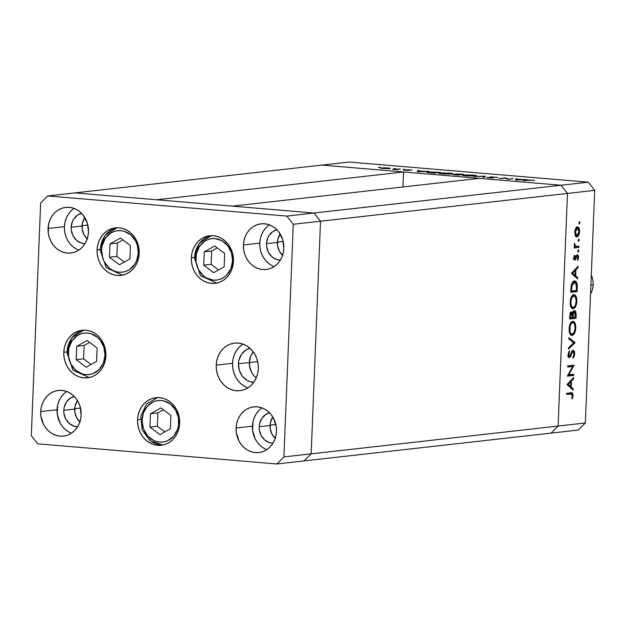 <?xml version="1.0" encoding="UTF-8"?>
<svg xmlns="http://www.w3.org/2000/svg" width="626" height="626" viewBox="0 0 626 626"><rect width="100%" height="100%" fill="white"/><g stroke="black" fill="none" stroke-linecap="round" stroke-linejoin="round"><path stroke-width="0.94" d="M74.705 408.731L80.496 408.082L74.705 408.731M270.064 425.179L275.855 424.53L270.064 425.179M277.42 242.121L283.202 241.472L277.42 242.121M82.061 225.673L87.843 225.024L82.061 225.673M249.351 362.54L257.685 361.609L249.351 362.54L249.508 365.913L251.527 372.29L253.303 375.052L256.222 377.955A17.231 15.141 83.6 0 1 249.351 362.54A17.231 15.141 83.6 0 1 253.287 351.875L250.768 356.077L249.351 362.54A17.231 15.141 -96.4 0 0 256.222 377.955L253.303 375.052L251.527 372.29L249.508 365.913L249.782 359.222L250.768 356.077L253.287 351.875A17.231 15.141 -96.4 0 0 249.351 362.54L238.459 363.769L249.351 362.54M74.924 192.886L321.881 165.092L403.567 171.97L156.602 199.757L74.924 192.886L156.602 199.757L403.567 171.97L402.964 186.947L403.567 171.97L321.881 165.092L47.686 195.946L40.643 203.012L31.3 435.641L37.732 443.834L276.88 463.968L283.922 456.91L293.265 224.28L286.833 216.08L47.686 195.946L74.924 192.886L314.072 213.02L320.504 221.213L311.161 453.842L304.119 460.908L551.076 433.114L558.118 426.056L551.076 433.114L578.314 430.054L304.119 460.908L311.161 453.842L304.119 460.908L311.161 453.842L558.118 426.056L311.161 453.842L320.504 221.213L311.161 453.842L320.504 221.213L567.461 193.426L558.118 426.056L567.461 193.426L320.504 221.213L314.072 213.02L232.395 206.142L314.072 213.02L320.504 221.213L314.072 213.02L74.924 192.886M479.352 178.355L561.029 185.226L567.461 193.426L561.029 185.226L286.833 216.08L588.268 182.166L349.12 162.032L321.881 165.092L561.029 185.226L567.461 193.426L558.118 426.056L585.357 422.988L594.7 190.359L567.461 193.426L558.118 426.056L551.076 433.114L558.118 426.056L585.357 422.988L578.314 430.054L585.357 422.988L594.7 190.359L588.268 182.166L594.7 190.359L567.461 193.426L561.029 185.226L479.352 178.355L232.395 206.142L479.352 178.355M568.768 374.802L573.76 374.238L573.706 375.436L567.352 376.148L572.72 366.515L567.719 367.079L567.766 365.881L574.12 365.169L568.768 374.802L574.12 365.169L567.766 365.881L567.719 367.079L572.72 366.515L567.352 376.148L573.706 375.436L573.76 374.238L568.768 374.802M568.854 356.452L570.403 356.836L571.358 354.551L570.685 354.496L571.358 354.551L572.469 352.031L571.687 351.969L573.111 351.483L571.976 351.389L573.111 351.483L574.081 353.98L572.907 357.023L573.181 358.119L574.738 353.901L573.346 350.278L574.355 351.303L574.746 353.541L574.238 356.397L573.181 358.119L572.907 357.023L574.089 353.737L573.377 351.538L572.375 352.188L569.801 357.54L568.58 357.235L568.056 355.192L569.277 350.896L569.621 351.929L568.698 354.989L569.433 356.499L572.07 351.233L573.166 350.286L569.433 356.499L567.665 356.35M575.028 342.579L568.439 349.112L568.494 347.829L573.682 342.813L568.846 338.932L568.901 337.649L575.028 342.579L568.901 337.649L568.846 338.932L573.682 342.813L568.494 347.829L568.439 349.112L575.02 342.751L573.346 342.438L575.028 342.579M575.779 327.993L575.435 330.716L574.081 334.018L572.508 335.34L570.92 335.043L569.503 332.68L569.089 328.853L569.785 324.831L571.397 322.03L573.04 321.365L574.527 322.32L575.497 324.597L575.779 327.993C575.763 323.728 574.738 321.521 572.712 321.373C570.638 321.999 569.425 324.487 569.089 328.853C569.128 333.087 570.153 335.27 572.18 335.403L571.515 335.348L572.18 335.403C574.23 334.769 575.427 332.296 575.779 327.993L575.13 327.938L575.779 327.993M576.851 301.302L576.507 304.017L575.153 307.327L573.58 308.641L571.992 308.344L570.576 305.981L570.161 302.155L570.857 298.14L572.469 295.331L574.112 294.674L575.607 295.621L576.569 297.906L576.851 301.302C576.836 297.037 575.81 294.83 573.784 294.682C571.71 295.3 570.497 297.796 570.161 302.155C570.2 306.396 571.225 308.579 573.252 308.712L572.587 308.649L573.252 308.712C575.302 308.07 576.499 305.598 576.851 301.302L576.202 301.247L576.851 301.302M577.587 278.922L571.483 273.304L578.095 266.261L578.041 267.56L575.928 269.759L575.685 275.816L577.642 277.615L577.587 278.922L577.642 277.615L575.685 275.816L575.928 269.759L578.041 267.56L578.095 266.261L571.483 273.304L577.587 278.922M579.919 222.872L579.144 223.983L579.042 222.183L579.535 221.823L579.919 222.653L579.433 221.815L578.862 222.989L579.238 224.03L579.919 222.872L578.878 222.778L579.919 222.872M576.976 236.91L576.1 236.683L575.216 235.415L574.793 231.612L575.857 228.013L577.61 226.808L579.293 228.819L579.535 232.09L578.737 235.251L576.976 236.91C578.455 236.464 579.324 234.687 579.566 231.589C579.566 228.529 578.839 226.933 577.375 226.815L575.677 228.341L574.762 232.129L575.38 235.759L576.71 236.918M579.222 240.149L578.447 241.268L578.534 239.202L579.222 239.938L578.737 239.101L578.166 240.274L578.549 241.315L579.222 240.149L578.181 240.063L579.222 240.149M578.901 246.237L578.847 247.434L574.206 247.959L574.253 246.761L574.934 246.683L574.3 245.118L574.472 243.326L575.584 246.284L578.901 246.237L575.756 246.378L574.472 243.326L574.934 246.683L574.253 246.761L574.206 247.959L578.847 247.434L574.222 247.622L578.847 247.434L578.901 246.237M578.792 250.932L578.017 252.051L577.915 250.244L578.502 249.938L578.792 250.713L578.307 249.884L577.728 251.049L578.111 252.098L578.792 250.932L577.751 250.846L578.792 250.932M577.274 255.956L576.272 255.87L577.274 255.956L577.955 257.599L577.391 259.587L577.79 260.33L578.526 257.474L577.955 257.419L578.526 257.474L577.297 254.766L574.871 258.953L573.737 257.709L574.3 257.755L574.856 256.018L574.152 255.956L574.856 256.018L574.488 255.251L573.729 257.818L574.613 260.142L573.721 258.068L574.488 255.251L574.856 256.018L574.324 258.241L574.871 258.953L576.562 255.298L577.814 254.907L578.479 256.386L578.299 259.031L577.79 260.33L577.391 259.587L577.955 257.278L577.274 255.956L574.848 260.15L577.352 255.964L575.67 255.815M574.418 280.98L576.21 281.802L577.023 283.586L577.078 291.583L570.724 292.303L571.335 284.869L573.26 281.45L574.418 280.98L571.225 285.346L570.724 292.303L577.078 291.583L577.242 287.451L576.577 287.389L577.242 287.451C577.399 283.155 576.452 281.004 574.418 280.98L574.785 280.972M576.147 314.667L576.006 318.282L569.652 318.994L569.996 314.119L571.131 312.092L572.086 312.116L572.79 313.36L573.706 311.083L574.895 310.645L575.803 311.748L576.147 314.667L574.519 310.613L572.79 313.36L571.499 311.975L569.754 316.388L569.652 318.994L576.006 318.282L569.66 318.665L576.006 318.282L576.147 314.667L575.49 314.612L576.147 314.667M573.119 390.154L567.015 384.536L573.627 377.486L573.572 378.793L571.46 380.991L571.217 387.048L573.173 388.848L573.119 390.154L573.173 388.848L571.217 387.048L571.46 380.991L573.572 378.793L573.627 377.486L567.015 384.536L573.119 390.154M570.849 393.989L572.407 395.648L571.765 393.997L566.616 394.458L566.663 393.261L572.281 392.909L573.064 395.241L572.195 398.942L571.734 398.292L572.407 395.648L571.734 398.292L572.195 398.942L573.056 395.64C572.947 393.23 572.242 392.275 570.959 392.784L566.663 393.261L566.616 394.458L571.515 393.957L569.691 393.817M508.406 179.099L513.398 178.543L508.101 179.341L505.088 178.105L499.032 178.582L505.385 177.862L508.406 179.099L505.385 177.862L499.032 178.582L505.088 178.105L508.101 179.341L513.398 178.543L508.406 179.099M490.526 176.923L492.153 177.886L489.626 177.815L486.793 177.369L493.249 177.831L491.363 177.408L491.574 177.009L497.811 177.471L490.94 176.884L497.811 177.471L491.856 176.986L493.585 177.761L490.056 177.839L486.793 177.369L492.271 177.737L490.135 177.041M485.432 176.188L484.219 177.33L483.084 177.236L484.164 176.344L474.093 176.477L485.432 176.188L474.093 176.477L484.164 176.344L483.084 177.236L484.219 177.33L485.432 176.188M463.209 174.944L463.185 175.491L463.209 174.944C461.495 175.202 462.473 175.499 466.143 175.843L475.635 175.976C477.309 175.718 476.339 175.421 472.732 175.084L476.449 175.687L473.358 176.102L462.364 175.241L472.732 175.084L462.324 175.178M439.632 172.956L439.608 173.504L439.632 172.956C437.918 173.214 438.896 173.519 442.566 173.856L452.058 173.997C453.733 173.738 452.762 173.433 449.155 173.097L452.88 173.809L449.186 174.122L438.787 173.253L449.155 173.097L438.748 173.191M429.209 171.454L417.112 171.68L418.027 170.507L419.177 170.608L418.88 170.984L429.209 171.454L418.88 170.984L419.177 170.608L418.027 170.507L417.26 171.696L429.209 171.454M379.943 167.291L378.347 167.33L380.397 167.432M389.724 168.582C390.945 168.394 390.248 168.183 387.65 167.94L380.334 168.112L388.543 168.66L380.686 168.214L384.779 167.768L390.334 168.41M395.209 168.574L393.613 168.613L395.663 168.715M400.343 169.02L396.759 169.63L392.752 169.278L400.343 169.02L392.752 169.278L396.759 169.63L400.343 169.02M404.584 169.364L402.98 169.403L405.03 169.505M408.778 170.421L403.833 170.115L407.557 170.35L406.211 169.834L409.013 169.763L412.19 170.123L407.659 169.865L408.778 170.421L407.573 169.873L410.359 169.849L403.833 170.115L409.099 170.311M427.628 171.931C426.165 172.087 426.337 172.299 428.145 172.565L434.037 173.112L440.399 172.393L427.628 171.931L427.605 172.486L427.793 171.907L440.399 172.393L434.037 173.112L426.642 172.189M453.146 174.411L457.614 175.092L463.976 174.38L460.783 174.114L463.976 174.38L457.614 175.092L452.856 174.451L460.783 174.114L455.219 173.997L455.861 174.372L452.739 174.521M527.452 179.725L515.355 179.952L516.27 178.778L517.42 178.879L517.123 179.255L527.452 179.725L517.123 179.255L517.42 178.879L516.27 178.778L515.503 179.967L527.452 179.725M531.771 180.186L523.211 180.617L529.4 179.998L534.588 180.437L527.507 180.131L523.211 180.617L531.771 180.186M321.881 165.092L561.029 185.226L588.268 182.166L349.12 162.032L321.881 165.092M378.433 167.267L378.886 167.408M380.804 167.831L380.334 168.112M381.375 168.324L383.417 168.417L381.868 167.917L388.668 168.496L383.409 168.519L389.114 168.394L381.868 167.917M389.122 168.629L388.668 168.496M393.699 168.55L394.153 168.691M403.066 169.341L403.52 169.482M417.98 171.68L418.027 170.507L417.98 171.68M418.442 171.555L418.786 171.101L423.004 171.461L418.434 171.673L423.004 171.461L418.786 171.101L418.442 171.555M438.685 172.377L433.63 173.073L427.926 172.213L438.685 172.377L428.873 171.994L427.941 172.181L428.387 172.4L433.63 172.948L438.685 172.377M452.058 173.997L452.911 173.762M443.169 173.778C440.18 173.504 439.358 173.261 440.688 173.042L448.545 173.175C451.502 173.449 452.324 173.692 450.994 173.903L443.161 173.903L451.659 173.754L444.695 172.964L440.023 173.199L443.169 173.778M439.992 173.574L440.688 173.042M451.667 174.036L450.994 173.903M455.219 173.997L455.861 174.372M453.967 174.771L459.241 174.912L454.218 174.498M455.986 174.474L459.899 174.631L456.276 174.083L462.254 174.576L459.891 174.842L462.262 174.364L456.276 174.083M475.635 175.976L476.488 175.749M466.746 175.765C463.764 175.491 462.935 175.241 464.265 175.03L472.121 175.163C475.079 175.436 475.901 175.679 474.571 175.89L466.738 175.89L475.236 175.742L467.716 174.936L463.6 175.178L466.746 175.765M463.569 175.554L464.265 175.03M475.244 176.016L474.571 175.89M484.125 177.322L484.164 176.344L484.125 177.322M505.605 178.332L505.628 177.886L505.605 178.332M516.223 179.952L516.27 178.778L516.223 179.952M516.677 179.826L517.029 179.372L521.239 179.732L516.677 179.944L521.239 179.732L517.029 179.372L516.677 179.826M576.726 227.058L577.36 227.997M579.003 231.542L579.566 231.589L579.003 231.542M576.71 235.705L575.928 236.534M575.763 236.628L577.055 235.11M577.61 228.678L576.601 226.941M575.294 235.572L577.735 235.345L578.972 232.035L578.33 228.537L575.936 227.895L577.336 228.013L578.995 231.659L577.023 235.712L575.333 232.074L574.762 232.027L575.333 232.074L577.54 228.013L575.943 227.887M577.023 235.712L575.145 235.572M574.332 243.882L574.934 243.929L574.332 243.882M574.269 244.5L574.832 244.555L574.269 244.5M574.676 246.284L575.756 246.378L574.676 246.284M574.465 246.323L575.756 246.378M577.203 246.425L577.164 247.293L577.203 246.425M574.871 258.953L573.119 258.812M573.792 258.867L574.754 258.945M576.116 256.277L576.82 256.339L576.116 256.277M575.63 257.81L576.28 257.873L575.63 257.81M574.198 258.898L573.94 259.407M573.979 259.485L575.584 259.626L573.979 259.485M573.893 259.477L574.285 258.671M576.929 267.466L578.041 267.56L576.929 267.466M574.817 269.665L575.928 269.759L574.817 269.665M574.019 275.15L574.003 275.62L574.019 275.15M574.058 275.675L575.685 275.816L574.058 275.675M576.014 277.475L577.642 277.615L576.014 277.475M572.727 273.092L575.247 270.463L574.144 270.377L575.247 270.463L575.059 275.237L573.432 275.104L575.059 275.237L572.727 273.092L571.616 272.999L572.727 273.092L575.059 275.237L575.247 270.463L572.727 273.092M575.427 290.574L575.396 291.442L577.078 291.583L570.732 291.966L575.396 291.442L575.427 290.574M573.917 281.097L574.879 282.209M574.887 282.209L573.674 280.972M572.485 282.068L573.056 282.036M573.408 282.13L574.065 282.662M573.283 282.091L574.371 282.177L576.523 285.127L576.476 290.456L571.421 291.027L570.771 290.973L571.421 291.027L571.46 290.088L570.81 290.034L571.46 290.088L571.804 285.965L571.131 285.91L571.804 285.965L574.371 282.177L572.641 282.044M574.371 282.177L573.189 282.788L572.203 284.431L571.421 291.027L576.476 290.456L576.249 283.789L575.098 282.271L572.993 282.029M573.252 294.815L574.183 295.902M573.228 307.515L572.109 308.422M571.898 308.501L573.471 307.178M574.386 296.301L573.064 294.705M571.483 307.382L571.084 307.327M573.737 295.879L571.749 297.82L570.818 302.022C571.092 298.485 572.07 296.434 573.737 295.879L573.737 295.879C575.396 296.035 576.217 297.882 576.194 301.419C575.928 304.932 574.958 306.959 573.299 307.515L573.299 307.515C571.655 307.35 570.826 305.527 570.818 302.022L570.176 301.975L570.818 302.022L571.436 306.028L573.033 307.515L571.616 307.366M572.594 295.785L575.083 296.489L576.194 300.3L575.568 304.854L574.355 306.959L573.299 307.515M570.779 312.39L571.076 313.125M571.835 313.282L572.79 313.36L571.835 313.282M573.799 310.989L574.183 311.779M574.355 317.272L574.324 318.141L574.355 317.272M574.308 312.241L573.557 310.715M571.108 313.219L570.576 312.131M571.46 313.172L570.662 314.182L570.349 317.726L572.383 317.492L572.344 314.315L571.46 313.172L572.383 317.492L569.699 317.672L570.349 317.726L570.411 316.099L569.77 316.044L570.411 316.099L571.46 313.172L570.333 313.078L571.577 313.172L569.895 313.031M574.472 311.811L573.416 313.282L573.04 317.421L575.404 317.155L575.38 313L574.472 311.811L575.404 317.155L572.391 317.366L573.04 317.421L573.072 316.631L572.422 316.576L573.072 316.631L573.244 314.119L572.274 314.041L573.244 314.119L574.472 311.811L573.299 311.709L574.574 311.811L572.892 311.67M572.18 321.514L573.111 322.593M572.148 334.214L571.037 335.121M570.826 335.192L572.399 333.877M573.314 322.993L571.992 321.404M570.411 334.073L570.012 334.026M572.227 334.206L574.198 332.273L575.122 328.118L574.535 324.065L573.698 322.883L572.665 322.57C574.324 322.734 575.145 324.581 575.122 328.118C574.856 331.623 573.885 333.658 572.227 334.206C570.583 334.049 569.754 332.218 569.746 328.72L569.104 328.666L569.746 328.72C570.02 325.176 570.99 323.126 572.665 322.57L571.029 322.429M572.665 322.57L571.108 323.728L570.036 326.49L570.067 331.874L570.959 333.681L571.961 334.214L570.544 334.065M568.854 338.822L573.338 342.547L568.854 338.822M574.738 353.901L574.089 353.846L574.738 353.901M573.111 351.483L571.53 351.342M569.433 356.499L568.705 354.629L568.056 354.574L568.705 354.629L569.621 351.929L568.721 351.859L569.621 351.929L569.277 350.896L568.056 354.566L569.12 357.665L570.403 356.836L568.478 357.055M568.228 356.397L569.284 356.484M572.446 350.732L572.774 351.444M572.86 351.71L572.391 350.646M568.369 357.172L568.862 356.444M572.062 374.426L572.023 375.295L573.706 375.436L567.414 375.811L572.023 375.295L572.062 374.426M571.037 366.374L567.727 366.75L571.037 366.374M572.727 365.326L574.112 365.443L572.727 365.326M572.391 365.365L571.773 366.437L572.391 365.365M572.469 378.699L573.572 378.793L572.469 378.699M570.349 380.898L571.46 380.991L570.349 380.898M569.55 386.383L569.535 386.852L569.55 386.383M569.597 386.907L571.217 387.048L569.597 386.907M571.546 388.707L573.173 388.848L571.546 388.707M568.259 384.325L570.779 381.696L569.676 381.602L570.779 381.696L570.591 386.469L568.964 386.328L570.591 386.469L568.259 384.325L567.148 384.231L568.259 384.325L570.591 386.469L570.779 381.696L568.259 384.325M571.71 392.752L570.959 392.784M570.669 392.815L571.264 393.942L570.599 392.768M572.414 395.585L573.056 395.64L572.414 395.585M577.336 228.013L576.131 229.014L575.357 231.69L575.56 234.187L576.671 235.689M195.852 257.81A20.869 18.342 83.6 0 1 215.047 238.569A20.869 18.342 83.6 0 1 232.567 260.901L230.853 268.734L226.596 275.143L223.717 277.498L220.462 279.149L216.972 280.041L213.372 280.143L206.416 277.967L203.317 275.776L198.481 269.618L196.04 261.895L196.368 253.788L199.412 246.527L204.702 241.213L207.957 239.562L211.447 238.67L215.047 238.569L222.003 240.744L227.778 245.752L231.487 252.834L232.567 260.901A20.869 18.342 83.6 0 1 213.372 280.143A20.869 18.342 83.6 0 1 195.852 257.81L194.248 257.529L195.852 257.81M194.608 257.419A23.937 21.034 83.6 0 1 211.361 235.666L199.303 243.287L194.608 257.419M204.272 251.824L203.732 265.174L213.677 272.701L224.155 266.887L224.687 253.538L214.749 246.01L204.272 251.824L211.674 250.987L211.142 264.336L218.584 269.978L211.142 264.336L203.732 265.174L211.142 264.336L211.674 250.987L204.272 251.824L214.749 246.01L224.687 253.538L224.155 266.887L213.677 272.701L203.732 265.174L204.272 251.824M217.245 247.904L211.674 250.987L217.245 247.904M138.315 252.967A20.869 18.342 83.6 0 1 119.128 272.208A20.869 18.342 83.6 0 1 101.6 249.876L100.363 249.484A23.937 21.034 83.6 0 1 117.109 227.731L105.051 235.345L99.996 249.586L101.6 249.876L102.116 245.854L105.16 238.592L110.458 233.279L113.705 231.628L117.195 230.736L120.795 230.634L124.355 231.338L130.85 235L135.685 241.159L137.235 244.891L138.315 252.967L136.601 260.799L134.762 264.25L129.465 269.563L126.209 271.214L122.719 272.107L119.128 272.208L115.56 271.504L112.164 270.033L109.065 267.842L104.229 261.684L102.68 257.943L101.6 249.876A20.869 18.342 83.6 0 1 120.795 230.634A20.869 18.342 83.6 0 1 138.315 252.967M129.903 258.953L130.435 245.603L120.497 238.076L110.019 243.89L109.48 257.239L119.425 264.767L129.903 258.953L119.425 264.767L109.48 257.239L116.89 256.402L124.331 262.044L116.89 256.402L109.48 257.239L110.019 243.89L117.43 243.052L116.89 256.402L117.43 243.052L110.019 243.89L120.497 238.076L130.435 245.603L129.903 258.953M122.993 239.961L117.43 243.052L122.993 239.961M68.297 352.305A20.869 18.342 83.6 0 1 87.491 333.063A20.869 18.342 83.6 0 1 105.011 355.396L103.298 363.229L99.049 369.637L92.914 373.644L89.416 374.536L85.825 374.63L82.256 373.933L75.762 370.271L70.934 364.113L68.492 356.39L68.813 348.275L71.857 341.014L77.154 335.708L80.402 334.057L83.892 333.157L87.491 333.063L91.06 333.76L97.546 337.422L100.23 340.247L103.939 347.32L105.011 355.396A20.869 18.342 83.6 0 1 85.825 374.63A20.869 18.342 83.6 0 1 68.297 352.305L66.692 352.015L68.297 352.305M67.06 351.914A23.937 21.034 83.6 0 1 83.806 330.152L71.747 337.774L67.06 351.914M76.716 346.311L76.176 359.66L86.122 367.196L96.6 361.382L97.132 348.033L87.194 340.497L76.716 346.311L84.127 345.482L83.587 358.831L91.036 364.473L83.587 358.831L76.176 359.66L83.587 358.831L84.127 345.482L76.716 346.311L87.194 340.497L97.132 348.033L96.6 361.382L86.122 367.196L76.176 359.66L76.716 346.311M89.69 342.391L84.127 345.482L89.69 342.391M150.522 438.513A20.869 18.342 83.6 0 1 144.942 409.553A20.869 18.342 83.6 0 1 170.319 404.052L175.491 409.858L178.371 417.393L178.512 425.531L177.534 429.428L173.676 436.15L167.791 440.61L164.364 441.76L160.788 442.12L157.196 441.69L153.73 440.469L147.689 435.892L143.589 429.092L142.047 421.102L143.307 413.137L147.173 406.415L153.049 401.955L156.477 400.804L160.053 400.444L163.644 400.875L170.319 404.052A20.869 18.342 83.6 0 1 175.898 433.012A20.869 18.342 83.6 0 1 150.522 438.513A3.067 1.119 127.2 0 0 150.107 440.774A3.067 1.119 -52.8 0 1 150.522 438.513M162.909 445.016A23.937 21.034 83.6 0 1 150.522 440.876A3.067 1.119 -52.8 0 1 150.107 440.774L162.893 445.016M149.943 427.096L159.888 434.632L170.366 428.818L170.898 415.468L160.96 407.933L150.483 413.747L149.943 427.096L157.353 426.259L164.794 431.901L157.353 426.259L149.943 427.096L150.483 413.747L160.96 407.933L170.898 415.468L170.366 428.818L159.888 434.632L149.943 427.096M163.456 409.827L157.885 412.917L150.483 413.747L157.885 412.917L157.353 426.259L157.885 412.917L163.456 409.827M253.796 382.251A17.231 15.141 83.6 0 1 238.459 363.769L238.882 360.443L241.393 354.449L245.768 350.067L249.97 348.228A17.231 15.141 83.6 0 0 238.459 363.769L239.343 370.435L242.411 376.281L247.176 380.412L249.977 381.625L253.796 382.251M139.191 253.397A23.937 21.034 83.6 0 1 120.818 275.409A23.937 21.034 83.6 0 1 97.093 249.852L99.996 249.524L97.093 249.852L97.679 245.235L99.057 240.869L101.169 236.91L103.932 233.521L107.242 230.822L110.974 228.928L114.973 227.903L119.096 227.794L123.189 228.592L127.086 230.282L130.638 232.794L133.706 236.025L136.178 239.86L137.955 244.14L138.98 248.71L139.191 253.397L138.604 258.014L137.227 262.388L135.114 266.34L132.352 269.736L129.042 272.427L125.317 274.321L121.311 275.346L117.187 275.463L113.095 274.657L109.206 272.967L105.653 270.455L102.578 267.224L100.105 263.397L98.329 259.109L97.312 254.539L97.093 249.852A23.937 21.034 83.6 0 1 115.466 227.841A23.937 21.034 83.6 0 1 139.191 253.397M233.443 261.332A23.937 21.034 83.6 0 1 215.07 283.343A23.937 21.034 83.6 0 1 191.345 257.787L194.248 257.458L191.345 257.787L191.932 253.17L193.309 248.804L195.422 244.844L198.184 241.456L201.494 238.756L205.226 236.863L209.225 235.838L213.349 235.728L217.441 236.526L221.338 238.216L224.883 240.728L227.958 243.96L230.431 247.794L232.207 252.075L233.224 256.652L233.443 261.332L232.856 265.948L231.479 270.322L229.366 274.274L226.604 277.67L223.294 280.362L219.57 282.263L215.563 283.281L211.439 283.398L207.347 282.592L203.45 280.902L199.905 278.398L196.83 275.158L194.357 271.332L192.581 267.044L191.564 262.474L191.345 257.787A23.937 21.034 83.6 0 1 209.718 235.775A23.937 21.034 83.6 0 1 233.443 261.332M242.982 344.073A23.937 21.034 -96.4 0 0 232.559 363.276L216.22 365.115A23.937 21.034 83.6 0 1 234.594 343.103A23.937 21.034 83.6 0 1 258.327 368.659L257.732 373.276L256.355 377.642L254.242 381.602L251.48 384.99L248.17 387.69L244.445 389.583L240.439 390.608L236.315 390.718L232.223 389.92L228.334 388.23L224.781 385.718L221.706 382.486L219.233 378.652L217.457 374.371L216.44 369.794L216.22 365.115L216.807 360.498L218.192 356.124L220.297 352.172L223.059 348.776L226.369 346.084L230.102 344.183L234.101 343.165L238.232 343.048L242.317 343.854L246.214 345.544L249.766 348.048L252.834 351.288L255.306 355.114L257.09 359.402L258.108 363.972L258.327 368.659A23.937 21.034 83.6 0 1 239.946 390.671A23.937 21.034 83.6 0 1 216.22 365.115L232.559 363.276A23.937 21.034 -96.4 0 0 247.904 387.854M179.654 423.262A23.937 21.034 83.6 0 1 161.281 445.274A23.937 21.034 83.6 0 1 137.556 419.717L140.459 419.389L137.556 419.717L138.143 415.101L139.52 410.726L141.632 406.767L144.395 403.379L147.705 400.687L151.437 398.785L155.436 397.76L159.56 397.651L163.652 398.457L167.549 400.147L171.094 402.651L174.169 405.883L176.642 409.717L178.418 414.005L179.443 418.575L179.654 423.262L179.067 427.879L177.69 432.245L175.577 436.205L172.815 439.593L169.505 442.292L165.78 444.186L161.774 445.211L157.65 445.321L153.558 444.515L149.669 442.832L146.116 440.321L143.041 437.089L140.568 433.255L138.792 428.974L137.775 424.397L137.556 419.717A23.937 21.034 83.6 0 1 155.929 397.698A23.937 21.034 83.6 0 1 179.654 423.262M105.896 355.826A23.937 21.034 83.6 0 1 87.515 377.838A23.937 21.034 83.6 0 1 63.789 352.281L66.692 351.953L63.789 352.281L64.384 347.665L65.761 343.291L67.866 339.339L70.628 335.943L73.938 333.251L77.671 331.35L81.67 330.325L85.801 330.215L89.886 331.021L93.783 332.711L97.335 335.215L100.403 338.447L102.875 342.281L104.659 346.569L105.677 351.139L105.896 355.826L105.301 360.443L103.924 364.809L101.811 368.769L99.049 372.157L95.739 374.857L92.014 376.75L88.008 377.775L83.884 377.885L79.792 377.087L75.903 375.397L72.35 372.885L69.275 369.653L66.802 365.819L65.026 361.538L64.008 356.961L63.789 352.281A23.937 21.034 83.6 0 1 82.162 330.27A23.937 21.034 83.6 0 1 105.896 355.826M70.981 210.985L68.328 214.241L66.301 218.044L64.979 222.238L64.415 226.667L48.069 228.506A22.974 20.196 83.6 0 1 65.707 207.37A22.974 20.196 83.6 0 1 88.485 231.91L87.922 236.338L86.599 240.533L84.573 244.336L81.92 247.591L78.743 250.181L75.159 251.996L71.317 252.982L67.358 253.092L63.437 252.317L59.697 250.697L56.285 248.287L53.335 245.181L50.964 241.503L49.258 237.395L48.28 233.005L48.632 224.077L49.955 219.882L51.981 216.08L54.634 212.824L57.811 210.234L61.395 208.419L65.237 207.433L69.196 207.323L73.125 208.098L76.857 209.718L80.269 212.128L83.219 215.234L87.304 223.02L88.485 231.91A22.974 20.196 83.6 0 1 70.848 253.045A22.974 20.196 83.6 0 1 48.069 228.506L64.415 226.667A22.974 20.196 -96.4 0 0 78.798 250.142M262.106 407.933A22.974 20.196 -96.4 0 0 252.419 426.173L236.072 428.012A22.974 20.196 83.6 0 1 253.718 406.877A22.974 20.196 83.6 0 1 276.496 431.416L275.925 435.845L274.603 440.039L272.576 443.834L269.923 447.097L266.746 449.679L263.17 451.502L259.328 452.488L255.369 452.59L251.441 451.823L247.7 450.196L244.296 447.793L241.346 444.687L238.968 441.009L236.284 432.503L236.072 428.012L236.644 423.575L237.966 419.381L239.993 415.586L242.645 412.331L245.822 409.74L249.398 407.917L253.24 406.939L257.208 406.83L261.128 407.596L264.868 409.224L268.28 411.626L271.222 414.733L273.601 418.411L276.285 426.916L276.496 431.416A22.974 20.196 83.6 0 1 258.851 452.543A22.974 20.196 83.6 0 1 236.072 428.012L252.419 426.173A22.974 20.196 -96.4 0 0 266.801 449.648M66.747 391.485A22.974 20.196 -96.4 0 0 57.06 409.725L40.713 411.564A22.974 20.196 83.6 0 1 58.359 390.428A22.974 20.196 83.6 0 1 81.137 414.968L80.566 419.397L79.244 423.591L77.217 427.394L74.564 430.649L71.387 433.231L67.811 435.054L63.969 436.04L60.01 436.142L56.082 435.375L52.341 433.755L48.938 431.345L45.988 428.239L43.609 424.561L40.925 416.055L40.713 411.564L41.285 407.127L42.607 402.933L44.634 399.138L47.286 395.882L50.463 393.292L54.039 391.469L57.882 390.491L61.849 390.381L65.769 391.156L69.509 392.776L72.921 395.186L75.863 398.285L78.242 401.962L79.948 406.078L81.137 414.968A22.974 20.196 83.6 0 1 63.492 436.095A22.974 20.196 83.6 0 1 40.713 411.564L57.06 409.725A22.974 20.196 -96.4 0 0 71.442 433.2M266.34 227.434L263.687 230.689L261.66 234.484L260.338 238.686L259.774 243.115L243.428 244.954A22.974 20.196 83.6 0 1 261.065 223.818A22.974 20.196 83.6 0 1 283.844 248.358L283.281 252.787L281.958 256.981L279.932 260.784L277.279 264.039L274.102 266.629L270.526 268.444L266.676 269.43L262.717 269.54L258.796 268.765L255.056 267.145L251.644 264.735L248.694 261.629L246.323 257.951L244.617 253.843L243.639 249.453L243.428 244.954L243.999 240.525L245.322 236.323L247.34 232.528L249.993 229.272L253.17 226.682L256.754 224.867L260.596 223.881L264.555 223.772L268.484 224.546L272.224 226.166L275.628 228.576L278.578 231.675L282.662 239.468L283.844 248.358A22.974 20.196 83.6 0 1 266.207 269.485A22.974 20.196 83.6 0 1 243.428 244.954L259.774 243.115A22.974 20.196 -96.4 0 0 274.157 266.59M282.882 255.643L279.329 251.12L277.545 245.455L277.78 239.5L280.158 233.96A15.321 13.459 -96.4 0 0 277.404 242.458L266.504 243.678L266.645 246.683L268.437 252.348L271.989 256.871L276.755 259.555L280.354 260.111A15.321 13.459 83.6 0 1 266.504 243.678L277.404 242.458A15.321 13.459 -96.4 0 0 282.569 255.361M80.167 422.253L76.622 417.73L74.83 412.065L75.073 406.11L77.444 400.562A15.321 13.459 -96.4 0 0 74.69 409.06L63.797 410.288L63.938 413.285L65.722 418.958L69.275 423.481L74.04 426.165L77.647 426.721A15.321 13.459 83.6 0 1 63.797 410.288L74.69 409.06A15.321 13.459 -96.4 0 0 79.854 421.971M275.526 438.701L271.981 434.178L270.189 428.513L270.432 422.558L272.803 417.01A15.321 13.459 -96.4 0 0 270.049 425.508L259.156 426.736L259.297 429.733L261.089 435.406L264.634 439.922L269.399 442.613L273.006 443.169A15.321 13.459 83.6 0 1 259.156 426.736L270.049 425.508A15.321 13.459 -96.4 0 0 275.213 438.419M87.523 239.195L83.97 234.672L82.186 229.006L82.421 223.052L84.8 217.512A15.321 13.459 -96.4 0 0 82.045 226.009L71.145 227.238L71.286 230.235L73.078 235.9L76.63 240.423L81.388 243.107L84.995 243.663A15.321 13.459 83.6 0 1 71.145 227.238L82.045 226.009A15.321 13.459 -96.4 0 0 87.21 238.913M71.145 227.238A15.321 13.459 83.6 0 1 81.591 213.372L77.647 215.054L73.758 218.951L72.405 221.487L71.145 227.238M259.156 426.736A15.321 13.459 83.6 0 1 269.595 412.87L265.651 414.561L261.77 418.45L259.532 423.786L259.156 426.736M63.797 410.288A15.321 13.459 83.6 0 1 74.236 396.422L70.292 398.113L66.403 402.009L64.173 407.338L63.797 410.288M266.504 243.678A15.321 13.459 83.6 0 1 276.95 229.82L273.006 231.503L269.117 235.399L267.764 237.927L266.504 243.678M37.732 443.834L31.3 435.641L40.643 203.012L47.686 195.946L286.833 216.08L293.265 224.28L320.504 221.213L293.265 224.28L283.922 456.91L311.161 453.842L283.922 456.91L276.88 463.968L304.119 460.908L276.88 463.968L37.732 443.834M269.462 224.883A22.974 20.196 -96.4 0 0 259.774 243.115L259.978 247.614L260.956 252.004L262.67 256.112L265.041 259.79L267.991 262.897L271.394 265.307M63.625 394.044L60.972 397.299L58.946 401.094L57.623 405.288L57.271 414.216L59.955 422.722L62.326 426.4L65.276 429.506L68.688 431.917M258.984 410.492L256.331 413.747L254.305 417.542L252.982 421.736L252.63 430.665L255.314 439.17L257.685 442.848L260.635 445.955L264.047 448.357M74.103 208.435A22.974 20.196 -96.4 0 0 64.415 226.667L64.619 231.166L65.597 235.556L67.311 239.664L69.682 243.342L72.632 246.448L76.036 248.858M242.716 344.245L239.406 346.937L236.644 350.333L234.531 354.285L233.154 358.659L232.559 363.276L232.778 367.955L233.795 372.533L235.579 376.813L238.052 380.647L241.12 383.879L244.672 386.391M591.296 275.119A19.148 16.832 83.6 0 1 593.143 284.791A19.148 16.832 -96.4 0 0 591.296 275.119M590.897 285.041L593.143 284.791L590.897 285.041M590.537 294.087A19.148 16.832 -96.4 0 0 593.143 284.791A19.148 16.832 83.6 0 1 590.537 294.087M194.248 257.521L200.453 275.62L216.682 283.093M99.996 249.586L106.201 267.685L122.43 275.158M66.692 352.015L72.906 370.115L89.127 377.58M157.556 397.588L146.531 403.989L140.795 416.149L142.149 429.937L150.123 440.79"/></g></svg>
